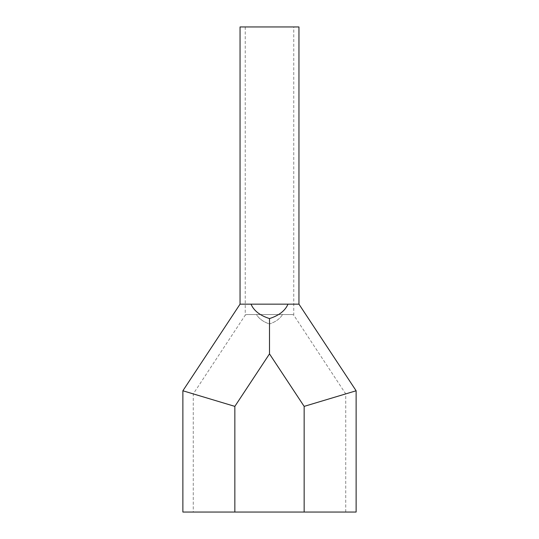 <?xml version="1.0" encoding="UTF-8"?>
<svg xmlns="http://www.w3.org/2000/svg" width="539" height="539" viewBox="0 0 539 539"><rect width="100%" height="100%" fill="white"/><g stroke="black" fill="none" stroke-linecap="round" stroke-linejoin="round"><path stroke-width="0.4" stroke-dasharray="2.69 2.02" d="M298.95 26.95L240.05 26.95M269.5 304.151L298.95 304.151L269.5 304.151M269.5 26.95L293.755 26.95L269.5 26.95M246.512 314.547L245.245 315.147L246.512 314.547L269.5 314.547L246.512 314.547M292.488 314.547L256.503 314.547C258.963 318.697 263.295 321.844 269.5 323.979C275.705 321.844 280.037 318.697 282.497 314.547L269.5 314.547L292.488 314.547L293.755 315.147L292.488 314.547M356.124 390.775L304.151 406.379L304.151 512.05L345.728 512.05L193.272 512.05L356.124 512.05M182.876 512.05L234.849 512.05L234.849 406.379L182.876 390.775M304.151 512.05L234.849 512.05L234.849 406.379L269.5 353.88L269.5 323.979C263.295 321.844 258.963 318.697 256.503 314.547L282.497 314.547C280.037 318.697 275.705 321.844 269.5 323.979L269.5 353.88L304.151 406.379L304.151 512.05L304.151 406.379L269.5 353.88L304.151 406.379M298.95 304.151L240.05 304.151M287.988 304.151C285.185 310.713 279.02 315.524 269.5 318.569C259.98 315.524 253.815 310.713 251.012 304.151M269.5 318.569L269.5 353.88L234.849 406.379L269.5 353.88M345.728 512.05L345.728 393.894L293.755 315.147L293.755 26.95M245.245 26.95L245.245 315.147L193.272 393.894L193.272 512.05M234.849 406.379L234.849 512.05"/><path stroke-width="0.81" d="M251.012 304.151L240.05 304.151L240.05 26.95L298.95 26.95L298.95 304.151L251.012 304.151C253.815 310.713 259.98 315.524 269.5 318.569C279.02 315.524 285.185 310.713 287.988 304.151M356.124 390.775L356.124 512.05L304.151 512.05L304.151 406.379L356.124 390.775L298.95 304.151M240.05 304.151L182.876 390.775L234.849 406.379L234.849 512.05L304.151 512.05M234.849 512.05L182.876 512.05L182.876 390.775M304.151 406.379L345.728 393.894L304.151 406.379L269.5 353.88L269.5 318.569M234.849 406.379L193.272 393.894L234.849 406.379L269.5 353.88"/></g></svg>
